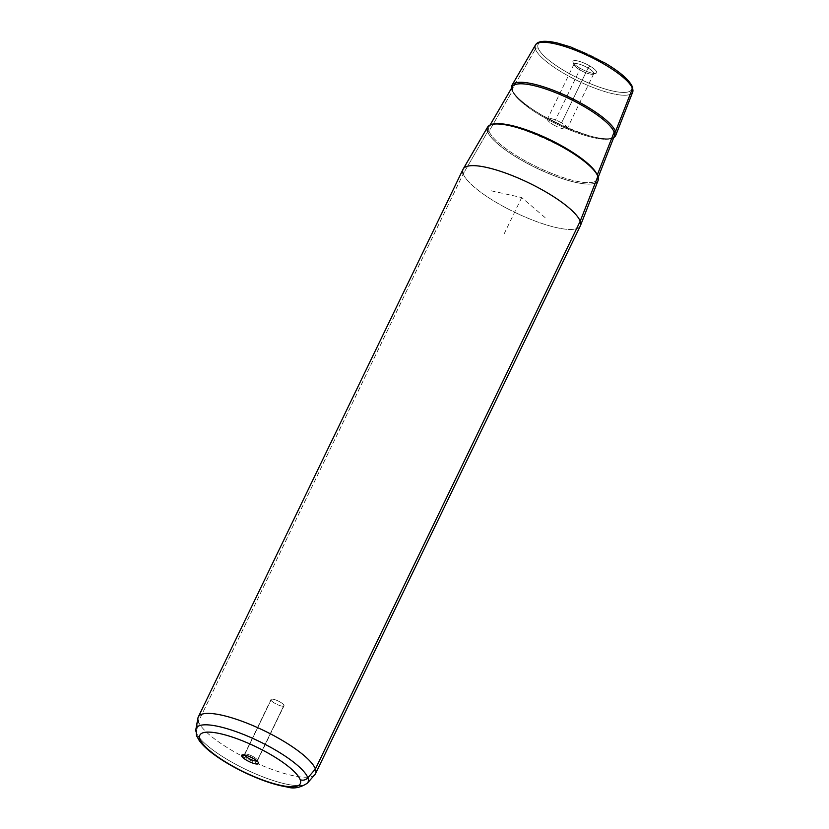 <?xml version="1.0" encoding="UTF-8"?>
<svg xmlns="http://www.w3.org/2000/svg" width="829" height="829" viewBox="0 0 829 829"><rect width="100%" height="100%" fill="white"/><g stroke="black" fill="none" stroke-linecap="round" stroke-linejoin="round"><path stroke-width="0.62" stroke-dasharray="4.14 3.11" d="M257.477 760.162L283.995 705.303A7.212 1.803 -154.2 0 0 277.466 700.66A7.212 1.803 -154.2 0 0 271.021 699.541A7.212 1.803 -154.2 0 0 271.031 700.049L244.514 754.918A7.212 1.803 25.8 0 1 244.503 754.4A7.212 1.803 25.8 0 1 250.938 755.52A7.212 1.803 25.8 0 1 257.477 760.162L258.503 762.815L257.477 760.162A7.212 1.803 -154.2 0 0 257.467 760.152A7.212 1.803 -154.2 0 0 251.778 755.913A7.212 1.803 -154.2 0 0 244.928 754.089A7.212 1.803 -154.2 0 0 244.514 754.918A7.212 1.803 -154.2 0 0 244.545 754.991A7.212 1.803 25.8 0 1 244.514 754.918L271.031 700.049A7.212 1.803 25.8 0 1 276.627 700.308A7.212 1.803 25.8 0 1 283.995 705.303A7.212 1.803 25.8 0 1 278.409 705.044A7.212 1.803 25.8 0 1 271.031 700.049A7.212 1.803 -154.2 0 0 277.57 704.691A7.212 1.803 -154.2 0 0 284.015 705.811A7.212 1.803 -154.2 0 0 283.995 705.303L257.477 760.162A7.212 1.803 25.8 0 1 257.487 760.68A7.212 1.803 25.8 0 1 257 761.012A7.212 1.803 -154.2 0 0 257.477 760.162L258.503 762.825M588.072 68.03L561.554 122.889A10.964 2.746 25.8 0 1 567.243 128.547A10.964 2.746 25.8 0 1 553.192 124.651L579.709 69.791A10.964 2.746 -154.2 0 0 593.761 73.688A10.964 2.746 -154.2 0 0 588.072 68.03A10.964 2.746 -154.2 0 0 574.02 64.134A10.964 2.746 -154.2 0 0 579.709 69.791L553.192 124.651A10.964 2.746 -154.2 0 0 566.394 129.075A10.964 2.746 -154.2 0 0 561.554 122.889A10.964 2.746 -154.2 0 0 548.342 118.474A10.964 2.746 -154.2 0 0 553.192 124.651A10.964 2.746 25.8 0 1 547.492 119.003A10.964 2.746 25.8 0 1 561.554 122.889L588.072 68.03L589.813 65.968A13.14 3.285 -154.2 0 0 577.699 60.931A13.14 3.285 -154.2 0 0 573.005 62.258A13.14 3.285 -154.2 0 0 579.803 68.071L579.709 69.791A10.964 2.746 25.8 0 1 574.041 64.942A10.964 2.746 25.8 0 1 577.958 63.833A10.964 2.746 25.8 0 1 588.072 68.03A10.964 2.746 25.8 0 1 593.118 74.164A10.964 2.746 25.8 0 1 579.709 69.791L579.803 68.071A13.14 3.285 -154.2 0 0 595.864 73.304A13.14 3.285 -154.2 0 0 589.813 65.968L588.072 68.03M598.103 180.484A61.367 15.368 25.8 0 1 543.741 171.427A61.367 15.368 25.8 0 1 487.607 131.738L463.204 173.893A65.118 16.3 -154.2 0 0 522.767 216.006A65.118 16.3 -154.2 0 0 580.455 225.602M580.321 225.892A65.118 16.3 25.8 0 1 522.187 215.747A65.118 16.3 25.8 0 1 463.204 173.893L487.607 131.738A61.367 15.368 25.8 0 1 487.628 127.065M314.896 774.597A65.118 16.3 25.8 0 1 255.353 762.587A65.118 16.3 25.8 0 1 198.411 721.644L463.204 173.893L198.411 721.644A65.118 16.3 -154.2 0 0 257.394 763.509A65.118 16.3 -154.2 0 0 315.528 773.654M463.204 173.893A65.118 16.3 25.8 0 1 463.079 169.22M631.408 85.874A51.864 12.984 25.8 0 1 591.232 84.071A51.864 12.984 25.8 0 1 538.208 48.165A2.166 2.031 -20.6 0 0 535.42 49.129L512.001 89.584L535.42 49.129A54.03 13.533 -154.2 0 0 584.839 84.081A54.03 13.533 -154.2 0 0 632.714 92.04A54.03 13.533 25.8 0 1 584.839 84.081A54.03 13.533 25.8 0 1 535.42 49.129A2.166 2.031 159.4 0 1 538.208 48.165A51.864 12.984 25.8 0 1 578.383 49.968A51.864 12.984 25.8 0 1 631.408 85.874A51.864 12.984 -154.2 0 0 578.383 49.968A51.864 12.984 -154.2 0 0 538.208 48.165A51.864 12.984 -154.2 0 0 591.232 84.071A51.864 12.984 -154.2 0 0 631.408 85.874A2.166 2.031 159.4 0 1 632.517 87.004M589.813 65.968A13.14 3.285 25.8 0 1 595.616 73.366A13.14 3.285 25.8 0 1 579.803 68.071A13.14 3.285 25.8 0 1 574 60.662A13.14 3.285 25.8 0 1 589.813 65.968M512.001 89.584A57.626 14.425 -154.2 0 0 559.627 124.537A57.626 14.425 -154.2 0 0 613.761 137.49A57.626 14.425 25.8 0 1 559.627 124.537A57.626 14.425 25.8 0 1 512.001 89.584A57.626 14.425 25.8 0 1 511.586 88.102A57.626 14.425 -154.2 0 0 512.001 89.584A1.088 1.016 159.4 0 1 512.488 90.112A1.088 1.016 -20.6 0 0 512.001 89.584M535.42 49.129A54.03 13.533 25.8 0 1 535.441 45.025M196.618 735.779A6.508 6.093 159.4 0 1 196.359 732.66A62.061 15.544 -154.2 0 0 250.627 771.695A62.061 15.544 -154.2 0 0 307.393 783.146A62.061 15.544 25.8 0 1 250.627 771.695A62.061 15.544 25.8 0 1 196.359 732.66L198.411 721.644L196.359 732.66A62.061 15.544 25.8 0 1 195.903 729.251M198.411 721.644A65.118 16.3 25.8 0 1 197.934 718.059M487.607 131.738A61.367 15.368 -154.2 0 0 550.342 174.225A61.367 15.368 -154.2 0 0 597.875 176.349M512.405 90.962A1.088 1.016 -20.6 0 0 512.488 90.112A1.088 1.016 159.4 0 1 512.405 90.962A56.621 14.176 -154.2 0 0 564.207 127.583A56.621 14.176 -154.2 0 0 614.372 135.935A56.621 14.176 25.8 0 1 564.207 127.583A56.621 14.176 25.8 0 1 512.405 90.962L489.069 131.283A60.206 15.077 -154.2 0 0 544.145 170.225A60.206 15.077 -154.2 0 0 597.481 179.105A60.206 15.077 -154.2 0 0 597.243 175.054L597.243 175.054A60.206 15.077 -154.2 0 0 597.118 174.722A60.206 15.077 25.8 0 1 597.243 175.054A1.088 1.016 -20.6 0 0 597.792 176.318A61.284 15.347 -154.2 0 0 535.14 133.894A61.284 15.347 -154.2 0 0 487.68 131.77A61.284 15.347 25.8 0 1 535.14 133.894A61.284 15.347 25.8 0 1 597.792 176.318A61.284 15.347 25.8 0 1 550.332 174.194A61.284 15.347 25.8 0 1 487.68 131.77A61.284 15.347 -154.2 0 0 550.332 174.194A61.284 15.347 -154.2 0 0 597.792 176.318A1.088 1.016 159.4 0 1 597.243 175.054A60.206 15.077 25.8 0 1 597.481 179.105A60.206 15.077 25.8 0 1 544.145 170.225A60.206 15.077 25.8 0 1 489.069 131.283A1.088 1.016 159.4 0 1 487.68 131.77A1.088 1.016 -20.6 0 0 489.069 131.283A60.206 15.077 25.8 0 1 489.089 126.702A60.206 15.077 25.8 0 1 492.747 124.267A60.206 15.077 -154.2 0 0 489.089 126.702A60.206 15.077 -154.2 0 0 489.069 131.283L512.405 90.962A56.621 14.176 25.8 0 1 512.426 86.662M545.119 217.644L521.7 197.551L490.053 190.556M521.7 197.551L503.41 235.395M244.503 754.4L271.021 699.541M593.761 73.688L567.243 128.547M574.02 64.134L547.492 119.003M573.005 62.258L574.041 64.942M595.864 73.304L593.118 74.164M242.182 754.939L244.928 754.089M257.487 760.68L284.015 705.811M598.175 177.323L597.481 179.105L597.243 175.758C593.17 155.241 492.426 111.21 489.089 126.702L490.053 125.055M614.372 135.935C611.46 151.313 516.363 109.304 512.488 90.112"/><path stroke-width="1.24" d="M580.455 225.602A65.118 16.3 -154.2 0 0 580.196 221.219L597.875 176.349A61.367 15.368 25.8 0 1 598.103 180.484L580.455 225.602M463.224 168.94L487.628 127.065A61.367 15.368 25.8 0 1 542.819 137.137A61.367 15.368 25.8 0 1 597.875 176.349L580.196 221.219A65.118 16.3 -154.2 0 0 521.783 179.613A65.118 16.3 -154.2 0 0 463.224 168.94A65.118 16.3 -154.2 0 0 463.204 173.893M315.528 773.654A65.118 16.3 -154.2 0 0 315.403 768.98L580.196 221.219A65.118 16.3 25.8 0 1 580.321 225.892L315.528 773.654M198.286 716.971L463.079 169.22A65.118 16.3 25.8 0 1 521.213 179.365A65.118 16.3 25.8 0 1 580.196 221.219L315.403 768.98A65.118 16.3 -154.2 0 0 256.42 727.116A65.118 16.3 -154.2 0 0 198.286 716.971A65.118 16.3 -154.2 0 0 198.411 721.644M258.513 762.846A9.388 2.352 25.8 0 1 251.239 762.514A9.388 2.352 25.8 0 1 241.653 756.017L244.389 754.96L241.653 756.017A9.388 2.352 25.8 0 1 242.182 754.939A9.388 2.352 25.8 0 1 251.104 757.312A9.388 2.352 25.8 0 1 258.503 762.825L258.513 762.846A9.388 2.352 25.8 0 1 258.513 762.846L258.503 762.815A9.388 2.352 -154.2 0 0 248.918 756.349A9.388 2.352 -154.2 0 0 241.653 756.017A9.388 2.352 -154.2 0 0 251.239 762.514A9.388 2.352 -154.2 0 0 258.513 762.846M244.545 754.991A7.212 1.803 -154.2 0 0 250.213 759.167A7.212 1.803 -154.2 0 0 257 761.012A7.212 1.803 25.8 0 1 250.213 759.167A7.212 1.803 25.8 0 1 244.545 754.991M632.506 88.413A54.03 13.533 25.8 0 1 632.714 92.04A54.03 13.533 -154.2 0 0 632.506 88.413L615.543 131.479L632.506 88.413A54.03 13.533 -154.2 0 0 584.03 53.885A54.03 13.533 -154.2 0 0 535.441 45.025A54.03 13.533 25.8 0 1 584.03 53.885A54.03 13.533 25.8 0 1 632.506 88.413A2.166 2.031 -20.6 0 0 632.517 87.004A2.166 2.031 159.4 0 1 632.506 88.413M613.761 137.49A57.626 14.425 -154.2 0 0 615.76 135.355A57.626 14.425 -154.2 0 0 615.543 131.479A57.626 14.425 -154.2 0 0 563.844 94.651A57.626 14.425 -154.2 0 0 512.021 85.2A57.626 14.425 -154.2 0 0 511.586 88.102A57.626 14.425 25.8 0 1 558.767 92.465A57.626 14.425 25.8 0 1 615.543 131.479A1.088 1.016 -20.6 0 0 614.154 132.122L597.263 175.002L614.154 132.122A56.621 14.176 25.8 0 1 614.372 135.935A56.621 14.176 -154.2 0 0 614.154 132.122A56.621 14.176 -154.2 0 0 563.357 95.946A56.621 14.176 -154.2 0 0 512.426 86.662A56.621 14.176 25.8 0 1 563.357 95.946A56.621 14.176 25.8 0 1 614.154 132.122A1.088 1.016 159.4 0 1 615.543 131.479A57.626 14.425 25.8 0 1 613.761 137.49M615.76 135.355L632.714 92.04L632.517 87.004C629.304 79.936 620.061 71.905 604.787 62.89L570.777 46.994L557.337 43.004C545.036 40.196 537.731 40.87 535.441 45.025A54.03 13.533 -154.2 0 0 535.42 49.129M632.517 87.004A2.166 2.031 -20.6 0 0 631.408 85.874M307.393 783.146A62.061 15.544 -154.2 0 0 307.87 777.789L315.403 768.98A65.118 16.3 25.8 0 1 314.896 774.597L307.393 783.146C300.305 787.799 293.497 789.073 286.969 786.959C274.637 784.918 260.43 780.068 244.348 772.4C231.705 766.286 220.897 759.799 211.923 752.95C206.348 748.68 202.121 744.556 199.25 740.587L196.618 735.779A6.508 6.093 -20.6 0 0 199.976 739.157A55.771 13.969 25.8 0 1 243.166 741.095A55.771 13.969 25.8 0 1 300.191 779.706A55.771 13.969 25.8 0 1 256.99 777.768A55.771 13.969 25.8 0 1 199.976 739.157A6.508 6.093 159.4 0 1 196.618 735.779A6.508 6.093 -20.6 0 1 196.359 732.66A62.061 15.544 -154.2 0 1 195.903 729.251A62.061 15.544 25.8 0 1 249.695 737.022A62.061 15.544 25.8 0 1 307.87 777.789A62.061 15.544 -154.2 0 0 249.695 737.022A62.061 15.544 -154.2 0 0 195.903 729.251L197.934 718.059A65.118 16.3 25.8 0 1 254.368 726.214A65.118 16.3 25.8 0 1 315.403 768.98L307.87 777.789A6.508 6.093 159.4 0 1 300.191 779.706A55.771 13.969 -154.2 0 0 243.166 741.095A55.771 13.969 -154.2 0 0 199.976 739.157A55.771 13.969 -154.2 0 0 256.99 777.768A55.771 13.969 -154.2 0 0 300.191 779.706A6.508 6.093 -20.6 0 0 307.87 777.789A62.061 15.544 25.8 0 1 307.393 783.146M597.875 176.349A61.367 15.368 -154.2 0 0 535.13 133.863A61.367 15.368 -154.2 0 0 487.607 131.738M492.747 124.267A60.206 15.077 25.8 0 1 549.72 139.593A60.206 15.077 25.8 0 1 597.118 174.722A60.206 15.077 -154.2 0 0 549.72 139.593A60.206 15.077 -154.2 0 0 492.747 124.267M512.488 90.112L512.426 86.662A56.621 14.176 -154.2 0 0 512.405 90.962M535.441 45.025L512.021 85.2M195.903 729.251L196.618 735.779M512.426 86.662L490.053 125.055M614.372 135.935L598.175 177.323"/></g></svg>
